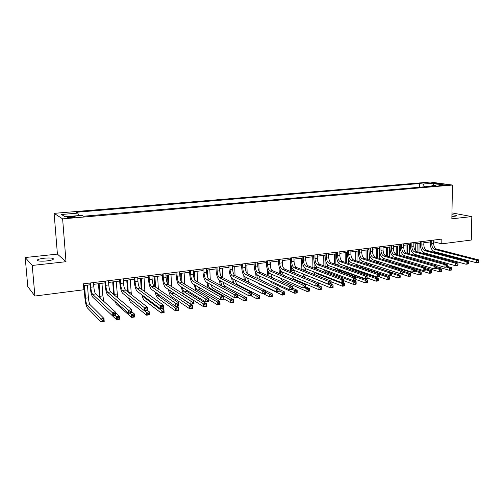 <?xml version="1.0" encoding="UTF-8"?>
<svg xmlns="http://www.w3.org/2000/svg" width="504" height="504" viewBox="0 0 504 504"><rect width="100%" height="100%" fill="white"/><g stroke="black" fill="none" stroke-linecap="round" stroke-linejoin="round"><path stroke-width="0.76" d="M46.79 260.914C52.296 260.171 54.363 259.346 52.996 258.451C51.213 257.909 48.239 257.84 44.081 258.237C38.537 258.974 36.452 259.799 37.819 260.713C39.621 261.255 42.613 261.318 46.79 260.914M451.893 216.436L454.35 216.285C456.208 216.058 456.933 215.769 456.511 215.41L451.924 214.685M72.16 217.602C74.85 217.319 75.852 217.016 75.159 216.695L70.554 216.632C67.857 216.909 66.849 217.211 67.536 217.545L72.16 217.602M25.2 257.531L32.237 265.451L66.005 261.702L57.412 254.104L25.2 257.531L27.789 286.631L34.908 296.037L83.872 289.75L83.431 283.828L441.851 239.066L441.781 243.829L471.284 240.043L471.813 216.594L451.956 212.909M57.412 254.104L54.117 213.356L430.265 182.045L452.447 185.05L62.628 218.875L54.117 213.356M441.655 184.773L438.826 185.264L443.728 185.447L446.55 184.962L441.655 184.773L441.643 185.516M424.576 186.801L423.058 184.036L419.567 183.538L76.381 212.26L77.887 213.104L78.536 215.618M423.058 184.036L433.49 183.154L442.688 184.414L432.142 185.314L431.531 186.203M77.887 213.104L61.444 214.49L65.079 216.77L81.843 215.334L83.444 216.235L435.796 185.831L432.142 185.314M32.237 265.451L34.908 296.037M66.005 261.702L62.628 218.875M452.447 185.05L451.855 218.812L471.813 216.594M433.679 241.838L441.781 243.829M83.563 285.604L90.002 284.791M93.65 284.332L104.964 282.908M108.612 282.448L119.675 281.056M123.323 280.596L134.14 279.235M137.781 278.775L148.365 277.446M152 276.986L162.351 275.682M165.98 275.222L176.104 273.949M179.726 273.496L189.636 272.248M193.252 271.788L202.948 270.572M206.558 270.113L216.046 268.922M219.649 268.468L228.936 267.296M232.533 266.843L241.618 265.702M245.215 265.249L254.104 264.127M257.695 263.674L266.396 262.578M269.98 262.13L278.504 261.053M282.07 260.606L290.417 259.554M293.983 259.106L302.154 258.079M305.707 257.632L313.715 256.624M317.262 256.177L325.099 255.188M328.639 254.741L336.313 253.777M339.847 253.329L347.363 252.384M350.891 251.943L358.256 251.011M361.771 250.57L368.985 249.663M372.494 249.222L379.562 248.333M383.059 247.892L389.989 247.017M393.473 246.582L400.264 245.725M403.742 245.284L410.395 244.446M413.866 244.012L420.38 243.193M423.845 242.758L430.227 241.952M419.567 183.538L419.536 187.236M433.125 185.233L433.49 183.154M431.745 240.326L431.701 243.804C431.84 246.733 432.816 248.573 434.637 249.335L476.475 260.165L478.523 259.869L436.596 249.077L434.637 249.335M433.698 240.08L433.654 243.558C433.793 246.475 434.776 248.314 436.596 249.077M478.775 261.992L478.8 260.965L477.981 261.085L477.956 262.105L478.775 261.992L478.46 262.427L476.412 262.729L434.606 251.716C431.884 250.57 430.422 247.804 430.214 243.432L430.246 240.515M477.956 262.105L476.412 262.729L476.475 260.165L477.981 261.085M478.8 260.965L478.523 259.869M415.68 251.074L415.743 243.772M419.076 243.356L418.988 252.302M417.154 243.596L417.079 251.779M419.177 255.616L419.492 256.637M417.117 255.043L417.299 256.019M446.588 267.07L449.53 267.908L451.515 267.611L447.338 266.427M451.716 269.64L451.735 268.663L450.935 268.783L450.923 269.76L451.716 269.64L451.471 270.043L449.486 270.333L436.451 266.559M418.131 260.675L417.104 259.327M415.806 255.604L415.693 254.646M450.923 269.76L449.486 270.333L449.53 267.908L450.935 268.783M451.735 268.663L451.515 267.611M421.873 241.561L421.835 245.057C421.98 248.006 422.951 249.864 424.752 250.633L466.137 261.652L468.216 261.349L426.737 250.375L424.752 250.633M423.858 241.309L423.82 244.805C423.965 247.748 424.935 249.606 426.737 250.375M468.455 263.485L468.481 262.458L467.643 262.578L467.624 263.611L468.455 263.485L468.159 263.926L466.08 264.228L424.721 253.033C422.037 251.868 420.582 249.089 420.368 244.679L420.393 241.744M467.624 263.611L466.08 264.228L466.137 261.652L467.643 262.578M468.481 262.458L468.216 261.349M411.863 242.808L411.831 246.336C411.982 249.304 412.946 251.175 414.723 251.956L455.641 263.157L457.752 262.855L416.739 251.685L414.723 251.956M413.872 242.556L413.847 246.078C413.998 249.039 414.962 250.91 416.739 251.685M457.979 265.01L457.997 263.97L457.153 264.09L457.134 265.129L457.979 265.01L457.701 265.451L455.591 265.759L414.704 254.369C412.045 253.191 410.603 250.387 410.382 245.952L410.401 242.991M457.134 265.129L455.591 265.759L455.641 263.157L457.153 264.09M457.997 263.97L457.752 262.855M401.707 244.075L401.688 247.628C401.846 250.614 402.797 252.504 404.554 253.292L444.982 264.688L447.124 264.38L406.602 253.021L404.554 253.292M403.748 243.823L403.729 247.369C403.887 250.349 404.838 252.233 406.602 253.021M447.338 266.553L447.35 265.507L446.494 265.633L446.475 266.679L447.338 266.553L447.086 266.994L444.938 267.309L404.542 255.723C401.915 254.533 400.485 251.704 400.252 247.237L400.271 244.257M446.475 266.679L444.938 267.309L444.982 264.688L446.494 265.633M447.35 265.507L447.124 264.38M406.022 252.762L406.073 244.994M409.418 244.572L409.349 253.796M407.465 244.818L407.415 253.247M409.613 257.179L410.023 258.332M407.49 256.567L407.736 257.676M436.357 268.449L439.507 269.369L441.523 269.079L436.54 267.624M441.712 271.12L441.724 270.138L440.918 270.257L440.906 271.24L441.712 271.12L441.485 271.524L439.475 271.82L425.395 267.63M409.387 262.748L407.73 261.085M406.224 257.235L406.066 256.164M440.906 271.24L439.475 271.82L439.507 269.369L440.918 270.257M441.724 270.138L441.523 269.079M396.239 254.356L396.27 246.229M399.622 245.807L399.577 255.32M397.65 246.053L397.612 254.753M399.93 258.785L400.472 260.096M397.738 258.136L398.066 259.377M379.562 246.84L379.562 249.864C379.808 254.394 381.213 257.267 383.771 258.495L423.133 270.478L425.344 270.157L425.565 268.651L424.677 268.783L424.67 269.848L425.552 269.716L429.345 270.862L431.386 270.56L425.565 268.815M431.563 272.62L431.575 271.631L430.756 271.757L430.744 272.74L431.563 272.62L431.355 273.023L429.314 273.326L400.334 264.449L398.292 262.918M396.522 258.917L396.32 257.714M430.744 272.74L429.314 273.326L429.345 270.862L430.756 271.757M431.575 271.631L431.386 270.56M386.322 255.881L386.335 247.477M389.693 247.054L389.674 256.876M387.689 247.306L387.677 256.284M390.127 260.429L390.858 261.923M387.866 259.743L388.294 261.135M414.408 270.938L419.032 272.368L421.105 272.066L414.37 269.987M421.262 274.144L421.275 273.149L420.443 273.269L420.43 274.264L421.262 274.144L421.079 274.548L419.007 274.85L390.386 265.829L388.855 264.839M386.707 260.65L386.442 259.308M420.43 274.264L419.007 274.85L419.032 272.368L420.443 273.269M421.275 273.149L421.105 272.066M391.406 245.366L391.4 248.938C391.558 251.943 392.503 253.852 394.235 254.646L434.158 266.244L436.338 265.929L396.314 254.375L394.235 254.646M393.479 245.108L393.466 248.674C393.63 251.679 394.575 253.581 396.314 254.375M436.527 268.122L436.546 267.07L435.67 267.196L435.658 268.248L436.527 268.122L436.3 268.563L434.12 268.878L394.229 257.097C391.639 255.887 390.222 253.039 389.983 248.541L389.989 245.542M435.658 268.248L434.12 268.878L434.158 266.244L435.67 267.196M436.546 267.07L436.338 265.929M376.274 257.443L376.261 248.749M379.632 251.194L379.632 258.476M377.597 248.579L377.603 257.853M380.211 262.124L381.251 263.85M377.868 261.387L378.435 262.962M403.08 272.147L408.561 273.905L410.666 273.596L402.986 271.152M410.81 275.688L410.823 274.686L409.979 274.812L409.973 275.814L410.81 275.688L410.647 276.091L408.542 276.4L379.701 266.962M376.771 262.433L376.444 260.94M409.973 275.814L408.542 276.4L408.561 273.905L409.979 274.812M410.823 274.686L410.666 273.596M380.961 246.67L380.961 250.268C381.125 253.298 382.064 255.213 383.771 256.026L423.165 267.819L425.376 267.504L385.875 255.749L383.771 256.026M383.059 246.406L383.059 250.003C383.223 253.027 384.161 254.942 385.875 255.749M424.67 269.848L423.133 270.478L423.165 267.819L424.677 268.783M425.565 268.651L425.376 267.504M370.358 247.993L370.364 251.616C370.534 254.665 371.467 256.605 373.149 257.424L411.995 269.426L414.244 269.104L375.285 257.141L373.149 257.424M372.488 247.729L372.494 251.345C372.664 254.394 373.596 256.322 375.285 257.141M414.401 271.335L414.414 270.264L413.513 270.396L413.507 271.467L414.401 271.335L414.219 271.776L411.976 272.103L373.155 259.906C370.635 258.665 369.243 255.767 368.991 251.206L368.978 248.163M413.507 271.467L411.976 272.103L411.995 269.426L413.513 270.396M414.414 270.264L414.244 269.104M359.598 249.335L359.617 252.983C359.793 256.057 360.713 258.01 362.376 258.842L400.649 271.058L402.935 270.73L364.543 258.558L362.376 258.842M361.765 249.064L361.777 252.712C361.954 255.78 362.874 257.727 364.543 258.558M403.074 272.979L403.08 271.902L402.167 272.034L402.161 273.118L403.074 272.979L402.916 273.42L400.636 273.754L362.389 261.343C359.9 260.083 358.527 257.16 358.262 252.567L358.25 249.505M402.161 273.118L400.636 273.754L400.649 271.058L402.167 272.034M403.08 271.902L402.935 270.73M348.68 250.702L348.711 254.375C348.894 257.468 349.801 259.44 351.439 260.278L389.12 272.708L391.438 272.381L353.638 259.988L351.439 260.278M350.879 250.425L350.904 254.098C351.086 257.185 352 259.151 353.638 259.988M391.564 274.655L391.57 273.565L390.638 273.697L390.638 274.787L391.564 274.655L391.432 275.089L389.113 275.43L351.458 262.798C349.007 261.526 347.653 258.577 347.382 253.947L347.351 250.866M390.638 274.787L389.113 275.43L389.12 272.708L390.638 273.697M391.57 273.565L391.438 272.381M337.604 252.082L337.642 255.786C337.831 258.899 338.732 260.889 340.339 261.74L377.401 274.397L379.764 274.056L342.569 261.45L340.339 261.74M339.835 251.805L339.872 255.503C340.055 258.615 340.956 260.593 342.569 261.45M379.871 276.349L379.871 275.253L378.926 275.392L378.926 276.488L379.871 276.349L379.764 276.791L377.408 277.131L340.364 264.279C337.957 262.987 336.615 260.014 336.332 255.352L336.3 252.246M378.926 276.488L377.408 277.131L377.401 274.397L378.926 275.392M379.871 275.253L379.764 274.056M366.08 259.043L366.043 250.034M369.432 254.652L369.451 260.114M367.359 249.864L367.391 259.459M370.188 263.875L372.122 265.986L400.075 275.146L397.94 275.461L399.357 276.375L399.351 277.383L400.207 277.257L400.214 276.249L399.357 276.375M367.744 263.082L368.506 264.865M391.545 273.351L397.94 275.461L397.927 277.975L389.957 275.31M400.207 277.257L400.063 277.66L397.927 277.975L399.351 277.383M366.723 264.279L366.307 262.615M400.214 276.249L400.075 275.146M355.742 260.681L355.685 251.338M359.1 257.311L359.125 261.79M356.977 251.175L357.04 261.103M360.058 265.684L361.771 267.41L389.327 276.721L387.16 277.036L388.571 277.962L388.571 278.977L389.441 278.851L389.441 277.836L388.571 277.962M357.494 264.827L358.577 266.874M379.808 274.535L387.16 277.036L387.154 279.569L379.291 276.86M389.441 278.851L389.321 279.248L387.154 279.569L388.571 278.977M356.567 266.194L356.038 264.335M389.441 277.836L389.327 276.721M345.265 262.363L345.177 252.662M348.629 259.724L348.667 263.516M346.45 252.498L346.538 262.792M349.852 267.574L351.269 268.853L378.416 278.315L376.211 278.636L377.628 279.575L377.628 280.596L378.51 280.463L378.51 279.443L377.628 279.575M347.13 266.629L349.152 269.142L376.211 278.636L376.217 281.194L367.951 278.246M378.51 280.463L378.416 280.867L376.217 281.194L377.628 280.596M346.305 268.178L345.643 266.112M378.51 279.443L378.416 278.315M334.637 264.083L334.517 254.003M338.008 262.004L338.071 265.293M335.771 253.846L335.891 264.524M339.614 269.558L340.622 270.314L367.334 279.941L365.098 280.268L366.515 281.213L366.521 282.24L367.416 282.108L367.41 281.081L366.515 281.213M336.647 268.493L338.474 270.61L365.098 280.268L365.11 282.839L355.893 279.443M367.416 282.108L367.347 282.505L365.11 282.839L366.521 282.24M335.954 270.257L335.11 267.939M367.41 281.081L367.334 279.941M323.858 265.854L323.707 255.364M327.241 264.197L327.342 267.126M324.935 255.207L325.093 266.307L327.266 265.999M326.063 270.434L327.638 272.097L353.814 281.919L356.089 281.585L353.48 280.615M356.152 283.771L356.145 282.738L355.232 282.87L355.244 283.909L356.152 283.771L356.101 284.174L353.833 284.508L343.602 280.615M325.534 272.443L324.45 269.829M355.244 283.909L353.833 284.508L353.814 281.919L355.232 282.87M356.145 282.738L356.089 281.585M326.359 253.487L326.409 257.216C326.605 260.354 327.487 262.357 329.068 263.227L365.495 276.104L367.895 275.757L331.336 262.924L329.068 263.227M328.621 253.203L328.665 256.927C328.86 260.064 329.748 262.061 331.336 262.924M367.983 278.076L367.977 276.973L367.019 277.112L367.019 278.214L367.983 278.076L367.901 278.517L365.507 278.863L329.099 265.778C326.737 264.468 325.408 261.469 325.118 256.775L325.08 253.651M367.019 278.214L365.507 278.863L365.495 276.104L367.019 277.112M367.977 276.973L367.895 275.757M312.934 267.681L312.738 256.744M316.317 266.307L316.481 269.023M314.017 260.946L314.143 268.141M315.409 272.469L316.644 273.609L342.361 283.594L344.667 283.261L342.103 282.272M344.711 285.466L344.698 284.42L343.778 284.558L343.785 285.604L344.711 285.466L344.686 285.863L342.386 286.203L331.103 281.761M315.132 274.774L313.652 271.788M343.785 285.604L342.386 286.203L342.361 283.594L343.778 284.558M344.698 284.42L344.667 283.261M314.937 254.917L315 258.665C315.202 261.834 316.077 263.85 317.627 264.732L353.392 277.843L355.83 277.49L319.933 264.424L317.627 264.732M317.237 254.627L317.299 258.376C317.495 261.532 318.377 263.554 319.933 264.424M355.9 279.833L355.893 278.718L354.917 278.863L354.923 279.972L355.9 279.833L355.849 280.268L353.411 280.627L317.671 267.303C315.346 265.973 314.036 262.949 313.74 258.218L313.69 255.068M354.923 279.972L353.411 280.627L353.392 277.843L354.917 278.863M355.893 278.718L355.83 277.49M301.858 269.564L301.613 258.149M305.235 268.342L305.481 270.988M302.91 264.272L303.055 270.031M304.8 274.655L330.725 285.302L333.062 284.955L330.548 283.954M333.094 287.185L333.081 286.133L332.142 286.272L332.155 287.324L333.094 287.185L333.094 287.582L330.756 287.929L318.415 282.883L318.459 285.711L315.901 286.083L282.309 272.015C280.13 270.635 278.869 267.523 278.542 262.691L278.46 259.472M305.279 277.496L302.734 273.823M332.155 287.324L330.756 287.929L330.725 285.302L332.142 286.272M333.081 286.133L333.062 284.955M303.351 256.36L303.421 260.146C303.628 263.327 304.492 265.369 306.016 266.257L341.088 279.607L343.564 279.254L308.353 265.948L306.016 266.257M305.682 256.07L305.752 259.844C305.959 263.025 306.823 265.06 308.353 265.948M343.615 281.616L343.602 280.495L342.613 280.64L342.619 281.761L343.615 281.616L343.589 282.051L341.114 282.416L306.067 268.853C303.786 267.504 302.494 264.449 302.186 259.686L302.123 256.517M342.619 281.761L341.114 282.416L341.088 279.607L342.613 280.64M343.602 280.495L343.564 279.254M290.638 271.511L290.317 259.566M293.989 270.283L294.355 273.036M291.64 267.101L291.822 271.996M316.443 286.001L318.9 287.028L321.281 286.682L321.319 289.327L318.944 289.68L294.229 279.197L291.696 275.946M318.459 285.51L321.281 286.682L321.275 287.872L320.323 288.011L320.336 289.069L321.287 288.931L321.275 287.872M320.336 289.069L318.944 289.68L318.9 287.028L320.323 288.011M321.287 288.931L321.319 289.327M291.583 257.834L291.665 261.639C291.879 264.852 292.729 266.906 294.223 267.813L328.576 281.408L331.096 281.043L331.134 283.865L328.614 284.231L294.279 270.421C292.049 269.054 290.776 265.973 290.455 261.179L290.38 257.979M293.945 257.538L294.034 261.337C294.242 264.543 295.098 266.597 296.591 267.498L331.096 281.043L331.109 282.297L330.101 282.448L330.114 283.576L331.122 283.431L331.109 282.297M330.114 283.576L328.614 284.231L328.576 281.408L330.101 282.448M331.122 283.431L331.134 283.865M279.266 273.533L278.989 266.282M282.29 260.581L282.404 265.148M280.205 269.709L280.451 274.037M282.58 272.128L283.109 275.171M304.492 287.74L306.898 288.786L309.311 288.433L309.362 291.098L306.949 291.457L282.75 280.791L280.552 278.177M305.563 286.82L309.311 288.433L309.28 289.636L308.316 289.775L308.335 290.846L309.298 290.701L309.28 289.636M308.335 290.846L306.949 291.457L306.898 288.786L308.316 289.775M309.298 290.701L309.362 291.098M279.625 259.327L279.726 263.164C279.947 266.396 280.785 268.468 282.246 269.388L315.857 283.235L318.415 282.864L284.653 269.067L282.246 269.388M282.032 259.024L282.127 262.855C282.347 266.087 283.191 268.153 284.653 269.067M318.421 285.277L318.402 284.136L317.375 284.281L317.394 285.422L318.421 285.277L318.459 285.711M317.394 285.422L315.901 286.083L315.857 283.235L317.375 284.281M318.402 284.136L318.415 282.864M267.75 275.638L267.429 269.741M270.667 262.042L270.843 268.456M268.601 272.166L268.941 276.167M271.007 274.012L271.763 277.421M292.345 289.51L294.695 290.575L297.152 290.216L297.209 292.9L294.758 293.265L271.095 282.41L269.338 280.539M292.44 288.099L297.152 290.216L297.095 291.432L296.113 291.577L296.138 292.648L297.121 292.503L297.095 291.432M296.138 292.648L294.758 293.265L294.695 290.575L296.113 291.577M297.121 292.503L297.209 292.9M267.492 260.839L267.599 264.707C267.826 267.964 268.657 270.056 270.081 270.988L302.917 285.094L305.519 284.716L305.575 287.582L302.973 287.967L270.15 273.641C268.021 272.236 266.786 269.098 266.446 264.228L266.351 260.984M269.936 260.536L270.043 264.392C270.27 267.649 271.095 269.741 272.525 270.667L305.519 284.716L305.481 286.001L304.435 286.152L304.46 287.305L305.5 287.148L305.481 286.001M304.46 287.305L302.973 287.967L302.917 285.094L304.435 286.152M305.5 287.148L305.575 287.582M256.082 277.836L255.692 272.721M258.867 263.529L259.1 271.158M256.82 274.504L257.305 278.403M259.276 275.953L260.36 279.821M279.122 290.89L282.303 292.389L284.798 292.024L284.861 294.727L282.372 295.098L259.264 284.054L258.174 283.116M279.084 289.353L284.798 292.024L284.716 293.252L283.721 293.397L283.746 294.481L284.747 294.336L284.716 293.252M283.746 294.481L282.372 295.098L282.303 292.389L283.721 293.397M284.747 294.336L284.861 294.727M255.163 262.382L255.282 266.276C255.522 269.558 256.334 271.669 257.72 272.614L289.756 286.984L292.402 286.6L292.471 289.491L289.819 289.876L257.802 275.285C255.723 273.861 254.507 270.692 254.161 265.784L254.054 262.521M257.645 262.067L257.764 265.961C257.998 269.237 258.81 271.347 260.209 272.286L292.402 286.6L292.339 287.897L291.274 288.055L291.299 289.214L292.364 289.057L292.339 287.897M291.299 289.214L289.819 289.876L289.756 286.984L291.274 288.055M292.364 289.057L292.471 289.491M242.638 263.945L242.771 267.87C243.016 271.177 243.816 273.307 245.164 274.264L276.362 288.905L279.058 288.521L279.134 291.432L276.438 291.822L245.259 276.954C243.23 275.512 242.04 272.317 241.681 267.372L241.561 264.077M245.158 263.63L245.291 267.548C245.53 270.85 246.33 272.979 247.697 273.93L279.058 288.521L278.964 289.832L277.887 289.989L277.912 291.154L278.995 291.003L278.964 289.832M277.912 291.154L276.438 291.822L276.362 288.905L277.887 289.989M278.995 291.003L279.134 291.432M229.912 265.532L230.063 269.489C230.309 272.822 231.097 274.976 232.413 275.946L262.742 290.865L265.482 290.468L265.57 293.404L262.83 293.807L232.514 278.655C230.542 277.187 229.37 273.962 228.999 268.978L228.873 265.665M232.476 265.211L232.621 269.161C232.867 272.494 233.654 274.636 234.977 275.606L265.482 290.468L265.356 291.797L264.26 291.955L264.291 293.133L265.394 292.975L265.356 291.797M264.291 293.133L262.83 293.807L262.742 290.865L264.26 291.955M265.394 292.975L265.57 293.404M216.985 267.151L217.148 271.133C217.4 274.491 218.169 276.664 219.448 277.647L248.875 292.856L251.666 292.452L251.767 295.413L248.976 295.823L219.561 280.382C217.646 278.895 216.499 275.638 216.115 270.617L215.977 267.271M219.587 266.824L219.744 270.799C220.002 274.157 220.771 276.324 222.056 277.307L251.666 292.452L251.509 293.8L250.393 293.958L250.431 295.149L251.546 294.985L251.509 293.8M250.431 295.149L248.976 295.823L248.875 292.856L250.393 293.958M251.546 294.985L251.767 295.413M203.843 268.789L204.019 272.803C204.284 276.192 205.04 278.384 206.275 279.38L234.763 294.878L237.604 294.475L237.712 297.461L234.877 297.87L206.394 282.133C204.542 280.627 203.421 277.339 203.024 272.28L202.873 268.909M206.489 268.462L206.659 272.469C206.923 275.852 207.679 278.038 208.927 279.033L237.604 294.475L237.416 295.835L236.282 295.999L236.326 297.196L237.46 297.032L237.416 295.835M236.326 297.196L234.877 297.87L234.763 294.878L236.282 295.999M237.46 297.032L237.712 297.461M190.487 270.459L190.682 274.504C190.953 277.918 191.69 280.13 192.887 281.144L220.399 296.944L223.291 296.528L223.411 299.54L220.519 299.962L193.019 283.922C191.224 282.385 190.128 279.071 189.718 273.968L189.554 270.572M193.177 270.125L193.366 274.163C193.637 277.572 194.374 279.777 195.583 280.791L223.291 296.528L223.07 297.908L221.911 298.072L221.962 299.281L223.121 299.111L223.07 297.908M221.962 299.281L220.519 299.962L220.399 296.944L221.911 298.072M223.121 299.111L223.411 299.54M176.91 272.154L177.118 276.23C177.402 279.67 178.12 281.906 179.273 282.933L205.771 299.042L208.719 298.62L208.851 301.657L205.909 302.085L179.418 285.73C177.685 284.174 176.614 280.829 176.192 275.688L176.016 272.267M179.644 271.813L179.846 275.883C180.13 279.317 180.854 281.547 182.013 282.574L208.719 298.62L208.467 300.019L207.283 300.189L207.339 301.405L208.517 301.234L208.467 300.019M207.339 301.405L205.909 302.085L205.771 299.042L207.283 300.189M208.517 301.234L208.851 301.657M163.107 273.88L163.334 277.988C163.624 281.459 164.323 283.714 165.432 284.76L190.877 301.184L193.882 300.749L194.027 303.817L191.029 304.252L165.583 287.576C163.926 285.995 162.88 282.612 162.446 277.433L162.257 273.987M165.885 273.533L166.106 277.635C166.396 281.1 167.101 283.349 168.216 284.388L193.882 300.749L193.593 302.167L192.389 302.337L192.446 303.566L193.649 303.395L193.593 302.167M192.446 303.566L191.029 304.252L190.877 301.184L192.389 302.337M193.649 303.395L194.027 303.817M244.276 280.136L243.772 275.442M246.884 265.035L247.168 273.546M244.856 276.709L245.555 280.76M247.388 277.969L249.171 282.517M265.532 292.181L269.703 294.235L272.242 293.863L272.317 296.585L269.785 296.963L263.315 293.738M265.488 290.569L272.242 293.863L272.135 295.105L271.12 295.25L271.152 296.346L272.166 296.195L272.135 295.105M271.152 296.346L269.785 296.963L269.703 294.235L271.12 295.25M272.166 296.195L272.317 296.585M232.331 282.561L231.67 277.969M234.719 266.572L235.053 275.644M235.337 280.067C235.771 282.404 236.471 283.878 237.422 284.489L259.478 295.728L259.566 298.475L256.99 298.859L250.69 295.571M232.709 278.75L233.743 283.286M251.698 293.435L256.901 296.106L259.478 295.728L259.352 296.988L258.319 297.139L258.35 298.236L259.384 298.084L259.352 296.988M258.35 298.236L256.99 298.859L256.901 296.106L258.319 297.139M259.384 298.084L259.566 298.475M222.371 268.122L222.749 277.66M219.876 268.437L220.078 273.407M223.121 282.253C223.581 284.338 224.23 285.648 225.067 286.184L246.506 297.631L246.601 300.397L243.986 300.787L237.712 297.354M220.387 280.816L222.081 286.114M237.611 294.632L243.892 298.015L246.506 297.631L246.355 298.897L245.303 299.055L245.341 300.163L246.393 300.006L246.355 298.897M220.267 285.138L219.385 280.274M245.341 300.163L243.986 300.787L243.892 298.015L245.303 299.055M246.393 300.006L246.601 300.397M209.828 269.703L210.256 279.752M207.295 270.024L207.604 277.143M210.76 284.546L212.524 287.91L233.321 299.559L233.428 302.35L230.763 302.747L223.373 298.5M207.894 282.964C208.272 285.724 208.971 287.494 209.992 288.257L230.662 299.949L233.321 299.559L233.138 300.844L232.073 301.001L232.111 302.117L233.182 301.959L233.138 300.844M208.121 287.91L206.911 282.423M232.111 302.117L230.763 302.747L230.662 299.949L232.073 301.001M233.182 301.959L233.428 302.35M193.882 277.578L193.605 271.744M197.083 271.31L197.574 281.919M194.512 271.631L194.909 280.098M198.248 286.971L199.779 289.661L219.914 301.524L220.028 304.334L217.325 304.737L208.763 299.565M195.224 285.207C195.647 287.734 196.302 289.334 197.203 290.014L217.205 301.921L219.914 301.524L219.7 302.822L218.616 302.98L218.667 304.107L219.75 303.95L219.7 302.822M195.968 290.959L194.267 284.647M218.667 304.107L217.325 304.737L217.205 301.921L218.616 302.98M219.75 303.95L220.028 304.334M181.056 281.314L180.659 273.376M184.143 272.935L184.697 284.187M181.528 273.269L181.994 282.561M185.629 289.567L186.833 291.438L206.281 303.521L206.407 306.35L203.654 306.76L184.351 294.468C183.015 293.385 182.045 290.89 181.44 286.978M182.391 287.57C182.832 289.8 183.437 291.211 184.218 291.797L203.528 303.925L206.281 303.521L206.042 304.832L204.933 304.996L204.989 306.13L206.092 305.966L206.042 304.832M204.989 306.13L203.654 306.76L203.528 303.925L204.933 304.996M206.092 305.966L206.407 306.35M167.996 284.206L167.504 275.033M170.995 274.592L171.625 286.562M168.336 274.926L168.865 284.804M173.011 292.44L192.415 305.55L192.553 308.404L189.75 308.82L171.165 296.302C169.98 295.319 169.067 293.032 168.437 289.441M169.394 290.071L171.026 293.612L189.611 305.959L192.415 305.55L192.144 306.879L191.022 307.043L191.073 308.19L192.194 308.026L192.144 306.879M191.073 308.19L189.75 308.82L189.611 305.959L191.022 307.043M192.194 308.026L192.553 308.404M154.703 286.581L154.142 276.715M157.632 276.274L158.357 289.063M154.936 276.614L155.534 287.148M156.259 292.755L157.62 295.451L175.461 308.032L178.309 307.616L178.46 310.495L175.613 310.918L157.771 298.16C156.744 297.297 155.906 295.262 155.263 292.062M176.513 306.363L178.309 307.616L178.007 308.958L176.866 309.128L176.923 310.281L178.063 310.111L178.007 308.958M176.923 310.281L175.613 310.918L175.461 308.032L176.866 309.128M178.063 310.111L178.46 310.495M149.071 275.631L149.316 279.77C149.612 283.267 150.299 285.548 151.357 286.612L175.713 303.364L178.769 302.923L178.926 306.016L175.871 306.457L151.521 289.447C149.934 287.847 148.913 284.432 148.466 279.203L148.264 275.732M151.899 275.279L152.139 279.411C152.435 282.901 153.121 285.176 154.192 286.234L178.769 302.923L178.441 304.353L177.219 304.529L177.282 305.771L178.504 305.594L178.441 304.353M177.282 305.771L175.871 306.457L175.713 303.364L177.219 304.529M178.504 305.594L178.926 306.016M141.202 289.038L140.559 278.428M144.056 277.988L144.925 291.74M141.315 278.328L141.996 289.611M143.029 295.697L143.993 297.322L161.06 310.143L163.964 309.714L164.121 312.619L161.223 313.047L144.157 300.05C143.293 299.313 142.55 297.587 141.926 294.872M162.238 308.442L163.964 309.714L163.624 311.075L162.464 311.245L162.527 312.411L163.687 312.241L163.624 311.075M162.527 312.411L161.223 313.047L161.06 310.143L162.464 311.245M163.687 312.241L164.121 312.619M134.801 277.414L135.059 281.585C135.368 285.113 136.03 287.419 137.044 288.49L160.259 305.582L163.372 305.134L163.548 308.253L160.436 308.706L137.22 291.356C135.702 289.724 134.713 286.278 134.253 281.012L134.032 277.509M137.674 277.055L137.932 281.219C138.235 284.741 138.902 287.041 139.929 288.112L163.372 305.134L163.012 306.583L161.765 306.766L161.834 308.013L163.082 307.831L163.012 306.583M161.834 308.013L160.436 308.706L160.259 305.582L161.765 306.766M163.082 307.831L163.548 308.253M127.487 291.64L126.756 280.161M130.259 279.72L131.342 294.638M127.474 280.073L128.249 292.226M144.787 310.981L146.412 312.285L149.36 311.856L149.53 314.779L146.588 315.214L130.315 301.978L128.457 297.94M147.722 310.552L149.36 311.856L148.989 313.23L147.811 313.406L147.88 314.578L149.058 314.401L148.989 313.23M147.88 314.578L146.588 315.214L146.412 312.285L147.811 313.406M149.058 314.401L149.53 314.779M120.286 279.229L120.563 283.437C120.878 286.99 121.521 289.315 122.485 290.411L144.522 307.843L147.691 307.383L147.88 310.533L144.711 310.993L122.674 293.297C121.231 291.64 120.273 288.156 119.794 282.845L119.561 279.317M123.209 278.863L123.48 283.065C123.801 286.612 124.444 288.931 125.42 290.021L147.691 307.383L147.288 308.851L146.021 309.04L146.091 310.3L147.363 310.118L147.288 308.851M146.091 310.3L144.711 310.993L144.522 307.843L146.021 309.04M147.363 310.118L147.88 310.533M113.576 294.418L112.726 281.931M116.235 281.49L117.646 297.845M113.4 281.843L114.295 295.029M129.956 313.135L131.5 314.471L134.505 314.03L134.688 316.978L131.689 317.425L116.254 303.931L114.912 301.373M131.846 311.768L134.505 314.03L134.095 315.422L132.898 315.599L132.968 316.783L134.171 316.606L134.095 315.422M132.968 316.783L131.689 317.425L131.5 314.471L132.898 315.599M134.171 316.606L134.688 316.978M105.519 281.068L105.815 285.314C106.142 288.899 106.766 291.249 107.673 292.358L128.482 310.143L131.714 309.683L131.909 312.852L128.684 313.324L107.875 295.268C106.508 293.586 105.582 290.071 105.09 284.716L104.845 281.156M108.492 280.697L108.782 284.936C109.11 288.515 109.733 290.858 110.66 291.967L131.714 309.683L131.267 311.17L129.975 311.352L130.057 312.631L131.349 312.442L131.267 311.17M130.057 312.631L128.684 313.324L128.482 310.143L129.975 311.352M131.349 312.442L131.909 312.852M99.483 297.448L98.463 283.727M101.978 283.286L102.86 295.905L103.963 301.543M99.093 283.645L100.183 298.091M114.868 315.334L116.323 316.695L119.385 316.241L119.58 319.221L116.525 319.668L101.77 305.72M115.473 312.656L119.385 316.241L118.938 317.652L117.715 317.835L117.797 319.026L119.02 318.849L118.938 317.652M117.797 319.026L116.525 319.668L116.323 316.695L117.715 317.835M119.02 318.849L119.58 319.221M90.499 282.946L90.808 287.223C91.148 290.839 91.747 293.208 92.61 294.342L112.134 312.493L115.429 312.02L115.643 315.221L112.348 315.699L92.818 297.272C91.533 295.565 90.638 292.011 90.134 286.612L89.87 283.027M93.523 282.568L93.832 286.839C94.166 290.449 94.771 292.818 95.64 293.939L115.429 312.02L114.944 313.526L113.62 313.715L113.709 315L115.025 314.811L114.944 313.526M113.709 315L112.348 315.699L112.134 312.493L113.62 313.715M115.025 314.811L115.643 315.221M84.552 285.478L85.504 298.217C85.831 301.694 86.398 303.994 87.205 305.122L100.876 318.956L103.988 318.497L104.202 321.495L101.09 321.955L87.412 307.938C86.203 306.23 85.359 302.784 84.867 297.593L83.966 285.554M87.482 285.106L88.421 297.826C88.748 301.298 89.315 303.597 90.134 304.718L103.988 318.497L103.509 319.927L102.262 320.109L102.35 321.313L103.597 321.13L103.509 319.927M102.35 321.313L101.09 321.955L100.876 318.956L102.262 320.109M103.597 321.13L104.202 321.495M439.929 185.447L439.935 184.918M433.654 243.558L431.701 243.804M423.82 244.805L421.835 245.057M413.847 246.078L411.831 246.336M403.729 247.369L401.688 247.628M393.466 248.674L391.4 248.938M383.059 250.003L380.961 250.268M372.494 251.345L370.364 251.616M361.777 252.712L359.617 252.983M350.904 254.098L348.711 254.375M339.872 255.503L337.642 255.786M361.771 267.41L360.625 267.567M348.655 263.145L347.886 263.252M351.269 268.853L349.152 269.142M338.039 264.562L336.559 264.757M340.622 270.314L338.474 270.61M329.755 271.807L327.638 272.097M328.665 256.927L326.409 257.216M316.336 267.454L314.131 267.75M317.911 273.433L316.644 273.609M317.299 258.376L315 258.665M305.241 268.934L303.005 269.231M305.878 275.089L305.493 275.14M305.752 259.844L303.421 260.146M293.989 270.434L291.721 270.736M294.034 261.337L291.665 261.639M296.591 267.498L294.223 267.813M282.259 271.996L280.268 272.261M282.127 262.855L279.726 263.164M270.1 273.615L268.645 273.811M270.043 264.392L267.599 264.707M272.525 270.667L270.081 270.988M257.758 275.26L256.845 275.379M257.764 265.961L255.282 266.276M260.209 272.286L257.72 272.614M245.291 267.548L242.771 267.87M247.697 273.93L245.164 274.264M232.621 269.161L230.063 269.489M234.977 275.606L232.413 275.946M219.744 270.799L217.148 271.133M222.056 277.307L219.448 277.647M206.659 272.469L204.019 272.803M208.927 279.033L206.275 279.38M193.366 274.163L190.682 274.504M195.583 280.791L192.887 281.144M179.846 275.883L177.118 276.23M182.013 282.574L179.273 282.933M166.106 277.635L163.334 277.988M168.216 284.388L165.432 284.76M245.209 276.929L244.862 276.979M237.422 284.489L236.382 284.634M225.067 286.184L222.793 286.499M212.524 287.91L209.992 288.257M199.779 289.661L197.203 290.014M186.833 291.438L184.218 291.797M173.678 293.246L171.026 293.612M158.319 288.515L157.67 288.597M159.705 295.168L157.62 295.451M152.139 279.411L149.316 279.77M154.192 286.234L151.357 286.612M144.793 290.317L143.243 290.524M145.02 297.184L143.993 297.322M137.932 281.219L135.059 281.585M139.929 288.112L137.044 288.49M131.04 292.15L128.57 292.478M123.48 283.065L120.563 283.437M125.42 290.021L122.485 290.411M117.067 294.008L114.244 294.386M108.782 284.936L105.815 285.314M110.66 291.967L107.673 292.358M102.86 295.905L99.994 296.289M93.832 286.839L90.808 287.223M95.64 293.939L92.61 294.342M88.421 297.826L85.504 298.217M90.134 304.718L87.205 305.122M53.078 259.472L52.996 258.451M456.504 215.794L456.511 215.41M75.191 217.079L75.159 216.695"/></g></svg>
